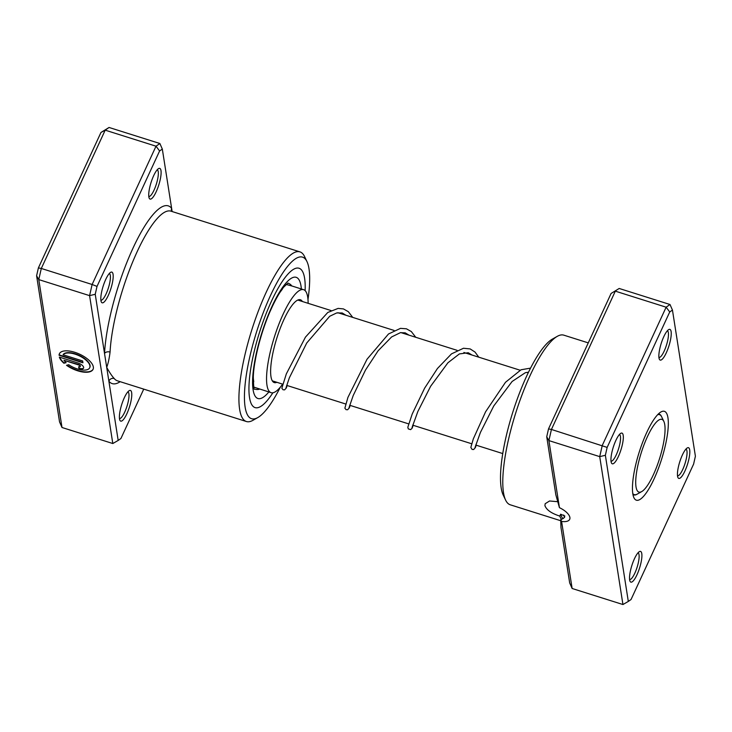 <?xml version="1.0" encoding="UTF-8"?>
<svg xmlns="http://www.w3.org/2000/svg" width="732" height="732" viewBox="0 0 732 732"><rect width="100%" height="100%" fill="white"/><g stroke="black" fill="none" stroke-linecap="round" stroke-linejoin="round"><path stroke-width="1.1" d="M640.143 456.42A38.119 9.607 107.5 0 0 641.689 491.602A38.119 9.607 107.5 0 0 660.621 455.084A38.119 9.607 107.5 0 0 663.842 421.403A38.119 9.607 107.5 0 0 640.143 456.42M632.777 493.588A41.934 10.568 107.5 0 0 634.241 494.631A41.934 10.568 107.5 0 0 637.307 494.073L641.689 491.602M663.842 421.403L661.673 416.865A41.934 10.568 107.5 0 0 659.486 414.651A41.934 10.568 107.5 0 0 657.693 414.669M561.59 521.413L572.131 588.491L569.679 582.928L560.968 527.479L560.703 519.738L561.59 521.413A14.402 6.304 -155.2 0 0 569.679 519.354A14.402 6.304 -155.2 0 0 569.899 517.506A14.402 6.304 -155.2 0 0 559.44 507.679L555.853 494.887L546.731 436.784L548.899 440.6L559.44 507.679M560.703 519.738L563.64 518.265L564.857 515.996L560.639 514.212L559.779 516.078C551.489 513.425 546.529 509.948 544.919 505.656L545.166 503.735L549.54 500.99L557.345 501.658M560.639 514.212A86.284 21.75 107.5 0 0 562.917 518.649M666.312 352.76A16.095 4.053 -72.5 0 1 659.367 359.229A16.095 4.053 -72.5 0 1 663.787 336.702A16.095 4.053 -72.5 0 1 668.719 329.592A16.095 4.053 -72.5 0 1 671.107 335.997A16.095 4.053 -72.5 0 1 666.312 352.76M658.928 357.454A13.981 3.523 107.5 0 0 664.189 351.086A13.981 3.523 107.5 0 0 667.337 330.8M684.896 471.079A16.095 4.053 -72.5 0 1 677.942 477.548A16.095 4.053 -72.5 0 1 682.37 455.02A16.095 4.053 -72.5 0 1 687.302 447.911A16.095 4.053 -72.5 0 1 689.69 454.316A16.095 4.053 -72.5 0 1 684.896 471.079M677.503 475.773A13.981 3.523 107.5 0 0 682.773 469.404A13.981 3.523 107.5 0 0 685.921 449.109M636.968 574.803A16.095 4.053 -72.5 0 1 630.023 581.272A16.095 4.053 -72.5 0 1 634.452 558.745A16.095 4.053 -72.5 0 1 639.375 551.635A16.095 4.053 -72.5 0 1 641.772 558.04A16.095 4.053 -72.5 0 1 636.968 574.803M629.584 579.497A13.981 3.523 107.5 0 0 634.854 573.129A13.981 3.523 107.5 0 0 638.002 552.834M618.394 456.484A16.095 4.053 -72.5 0 1 611.449 462.953A16.095 4.053 -72.5 0 1 615.868 440.426A16.095 4.053 -72.5 0 1 620.8 433.317A16.095 4.053 -72.5 0 1 623.188 439.722A16.095 4.053 -72.5 0 1 618.394 456.484M611 461.178A13.981 3.523 107.5 0 0 616.271 454.81A13.981 3.523 107.5 0 0 619.418 434.524M505.611 500.112L503.195 495.061A84.711 21.356 -72.5 0 1 526.482 376.486A84.711 21.356 -72.5 0 1 552.431 339.072L557.308 336.327A88.947 22.418 107.5 0 0 530.059 375.608A88.947 22.418 107.5 0 0 505.611 500.112A88.947 22.418 107.5 0 0 510.259 504.796L560.803 520.754M588.263 342.878L563.796 335.155A88.947 22.418 107.5 0 0 557.308 336.327M654.033 478.993A46.592 11.749 -72.5 0 1 633.921 497.723A46.592 11.749 -72.5 0 1 646.731 432.511A46.592 11.749 -72.5 0 1 661.005 411.933A46.592 11.749 -72.5 0 1 667.913 430.471A46.592 11.749 -72.5 0 1 654.033 478.993M632.933 494.512A42.355 10.678 107.5 0 0 633.72 494.905A42.355 10.678 107.5 0 0 637.06 494.21M561.49 519.363A88.947 22.418 -72.5 0 1 559.779 516.078M546.731 436.784L548.515 428.906L611.092 293.468L619.19 288.472L670 304.503L666.138 307.193L669.725 311.969L607.148 447.408L605.364 455.286L628.312 601.429L631.039 599.526L693.607 464.097L695.4 456.219L672.452 310.075L669.725 311.969M572.131 588.491L622.941 604.531L599.718 456.631L602.244 445.495L666.138 307.193L615.328 291.153L551.434 429.455L607.148 447.408M548.515 428.906L551.434 429.455L548.899 440.6L599.718 456.631L605.364 455.286M619.19 288.472L611.092 293.468M661.554 416.618A42.355 10.678 107.5 0 0 659.221 414.129A42.355 10.678 107.5 0 0 658.342 414.001M622.941 604.531L628.312 601.429M672.452 310.075L670 304.503M59.475 353.602A18.547 8.116 -155.2 0 0 59.21 354.901L59.054 355.249A18.547 8.116 24.8 0 1 59.393 353.776A18.547 8.116 24.8 0 1 77.217 353.153A18.547 8.116 24.8 0 1 93.339 366.952A18.547 8.116 24.8 0 1 93.065 369.331A18.547 8.116 24.8 0 1 66.52 365.295L68.753 364.746A14.841 6.497 -155.2 0 0 89.697 367.775A14.841 6.497 -155.2 0 0 89.917 365.872A14.841 6.497 -155.2 0 0 77.702 355.112A14.841 6.497 -155.2 0 0 63.098 354.773L63.254 354.425A14.841 6.497 24.8 0 1 77.857 354.764A14.841 6.497 24.8 0 1 90.082 365.524A14.841 6.497 24.8 0 1 89.853 367.427A14.841 6.497 24.8 0 1 89.771 367.601M78.086 363.017A5.563 2.434 24.8 0 1 83.658 367.409A5.563 2.434 24.8 0 1 83.567 368.123A5.563 2.434 24.8 0 1 78.955 368.571L78.663 366.714A1.857 0.814 -155.2 0 0 80.2 366.567A1.857 0.814 -155.2 0 0 80.227 366.329A1.857 0.814 -155.2 0 0 78.379 364.865L63.968 360.318A14.841 6.497 -155.2 0 0 66.127 362.679L63.894 363.228A18.547 8.116 24.8 0 1 59.338 357.097L78.086 363.017M63.968 360.318L78.534 364.518A1.857 0.814 24.8 0 1 80.392 365.982A1.857 0.814 24.8 0 1 80.364 366.22A1.857 0.814 24.8 0 1 80.236 366.375M172.13 211.539L162.321 149.072L159.594 150.975L97.017 286.404L95.233 294.282L104.53 353.501A4.236 2.937 -177 0 1 110.065 352.065C109.269 358.488 108.153 363.584 106.707 367.363C109.553 372.506 112.051 376.221 114.219 378.517A88.947 22.418 107.5 0 0 117.385 380.805L246.373 421.513A88.947 22.418 -72.5 0 1 266.183 292.324A88.947 22.418 -72.5 0 1 299.919 251.872A88.947 22.418 -72.5 0 1 304.567 256.557L306.973 261.608A84.711 21.356 107.5 0 0 270.419 295.673A84.711 21.356 107.5 0 0 245.174 383.897A84.711 21.356 107.5 0 0 257.746 417.597A84.711 21.356 107.5 0 0 280.338 387.127M124.321 397.741A16.095 4.053 -72.5 0 1 129.253 390.641A16.095 4.053 -72.5 0 1 131.641 397.037A16.095 4.053 -72.5 0 1 126.837 413.8A16.095 4.053 -72.5 0 1 119.892 420.278A16.095 4.053 -72.5 0 1 124.321 397.741M119.453 418.494A13.981 3.523 107.5 0 0 124.724 412.125A13.981 3.523 107.5 0 0 127.871 391.84M105.737 279.432A16.095 4.053 -72.5 0 1 110.669 272.322A16.095 4.053 -72.5 0 1 113.057 278.718A16.095 4.053 -72.5 0 1 108.263 295.481A16.095 4.053 -72.5 0 1 101.318 301.959A16.095 4.053 -72.5 0 1 105.737 279.432M100.879 300.175A13.981 3.523 107.5 0 0 106.14 293.816A13.981 3.523 107.5 0 0 109.288 273.521M153.656 175.707A16.095 4.053 -72.5 0 1 158.588 168.598A16.095 4.053 -72.5 0 1 160.976 174.994A16.095 4.053 -72.5 0 1 156.181 191.757A16.095 4.053 -72.5 0 1 149.237 198.235A16.095 4.053 -72.5 0 1 153.656 175.707M148.797 196.46A13.981 3.523 107.5 0 0 154.059 190.091A13.981 3.523 107.5 0 0 157.206 169.797M257.746 417.597L252.869 420.351A88.947 22.418 -72.5 0 1 246.373 421.513M305.125 290.622A73.063 18.419 107.5 0 0 299.049 268.251A73.063 18.419 107.5 0 0 271.334 301.483A73.063 18.419 107.5 0 0 255.065 407.605A73.063 18.419 107.5 0 0 272.88 392.773A73.063 18.419 107.5 0 1 255.065 407.605A73.063 18.419 107.5 0 1 271.334 301.483A73.063 18.419 107.5 0 1 299.049 268.251A73.063 18.419 107.5 0 1 305.125 290.622M95.233 294.282L89.588 295.637L38.778 279.597L62 427.497L112.81 443.528L89.588 295.637L92.122 284.492L41.303 268.461L38.778 279.597L36.6 275.781L38.393 267.903L100.961 132.474L109.059 127.469L105.198 130.159L41.303 268.461L38.393 267.903M63.098 354.773L82.634 360.94L82.926 362.788L59.054 355.249M97.017 286.404L92.122 284.492L156.017 146.199L159.869 143.509L109.059 127.469M159.594 150.975L156.017 146.199L105.198 130.159L100.961 132.474M171.755 211.42A4.236 4.044 -38.8 0 1 171.617 208.291A93.184 23.488 -72.5 0 0 132.95 248.267A93.184 23.488 -72.5 0 0 104.53 353.501L118.181 440.435L120.908 438.532L143.737 389.122M62 427.497L59.548 421.925L36.6 275.781M307.989 299.525A84.711 21.356 107.5 0 0 306.973 261.608M112.81 443.528L118.181 440.435M162.321 149.072L159.869 143.509M120.158 381.683A93.184 23.488 -72.5 0 1 108.885 381.216A4.236 4.044 141.2 0 1 114.219 378.517M78.891 366.778L78.955 368.571M79.12 368.223A5.563 2.434 -155.2 0 0 83.64 367.949M59.658 357.198A18.547 8.116 -155.2 0 0 64.05 362.88L63.894 363.228M64.05 362.88L65.862 362.432M67.005 365.177A18.547 8.116 -155.2 0 0 93.138 369.157M59.21 354.901L82.862 362.367M308.135 303.322A54.003 13.615 107.5 0 0 303.588 289.671A54.003 13.615 107.5 0 0 303.377 289.616A54.003 13.615 107.5 0 0 274.226 337.489A54.003 13.615 107.5 0 0 271.087 392.672L253.848 387.118M286.166 284.446L291.793 285.956A6.78 6.78 0 0 0 288.216 283.275M302.38 301.502A43.417 10.943 107.5 0 0 300.404 299.772A43.417 10.943 107.5 0 0 300.239 299.727A43.417 10.943 107.5 0 0 276.797 338.211A43.417 10.943 107.5 0 0 274.271 382.58A43.417 10.943 107.5 0 0 274.445 382.626A43.417 10.943 107.5 0 0 276.879 382.287M271.087 392.672A54.003 13.615 107.5 0 0 271.298 392.736A54.003 13.615 107.5 0 0 282.625 384.135L272.304 380.841M280.017 292.306L282.387 289.122A6.78 6.78 0 0 0 282.268 289.021M270.41 310.752L272.368 306.424M261.095 336.262L262.495 331.788M254.882 362.532L255.724 357.857M253.272 381.82A6.78 6.78 0 0 0 253.748 381.793L253.263 377.95M563.686 515.035A86.284 21.75 107.5 0 0 564.619 517.368M299.919 251.872L170.931 211.164A88.947 22.418 107.5 0 0 137.195 251.616A88.947 22.418 107.5 0 0 110.065 352.065M268.845 391.968A63.528 16.012 -72.5 0 1 252.641 379.304A63.528 16.012 -72.5 0 1 272.075 306.241A63.528 16.012 -72.5 0 1 301.355 288.966M632.878 494.201L634.241 494.631M286.679 385.38L345.65 403.991M349.695 405.272L408.666 423.883M412.711 425.155L471.683 443.766M475.727 445.047L502.738 453.565M297.796 300.056L331.065 310.56M337.855 312.701L394.081 330.443M400.862 332.584L457.088 350.335M463.878 352.476L520.104 370.218M526.894 372.368L528.23 372.789M658.123 414.221L659.486 414.651M254.516 389.195C253.94 390.055 253.537 385.947 253.299 376.861C253.839 359.192 261.965 328.558 271.947 307.321C276.211 298.217 280.182 291.428 283.86 286.962L288.024 283.019M303.588 289.671L291.784 285.947M255.194 389.204A6.78 6.78 0 0 0 259.668 389.067M528.504 372.231L525.347 372.698L512.126 381.473L493.771 405.94L480.412 432.466L475.086 447.353M471.994 355.038L468.224 352.742L459.394 353.922L447.92 362.779L430.626 386.276L417.853 411.503L412.07 427.461M408.978 335.146L405.171 332.84L400.386 332.676L391.62 336.94L378.087 350.82L365.478 370.072L353.199 395.564L349.054 407.568M345.962 315.263L342.192 312.967L336.665 312.948L329.702 316.279L306.726 343.015L289.341 377.831L286.047 387.685M530.544 368.132L521.074 369.761L505.501 382.278L485.581 411.805L473.329 438.861L470.841 447.417L472.094 449.43L473.65 449.53L475.361 447.591L476.221 445.202M478.783 357.179L475.022 352.065L470.164 348.926L463.493 348.249L451.498 353.876L437.443 368.498L424.624 388.17L412.189 414.074L407.834 427.223L408.273 428.897L410.634 429.638L412.107 428.238L413.205 425.31M415.767 337.296L411.329 331.559L406.416 328.796L400.495 328.357L388.5 333.984L367.016 359.256L347.929 397.394L344.873 408.172L346.062 409.655L347.618 409.755L349.329 407.834L350.189 405.427M352.751 317.404L348.341 311.695L343.445 308.913L338.129 308.401L327.771 312.473L305.454 337.132L286.322 373.906L281.847 388.235L283.037 389.763L284.592 389.872L286.285 388.015L287.182 385.535"/></g></svg>
